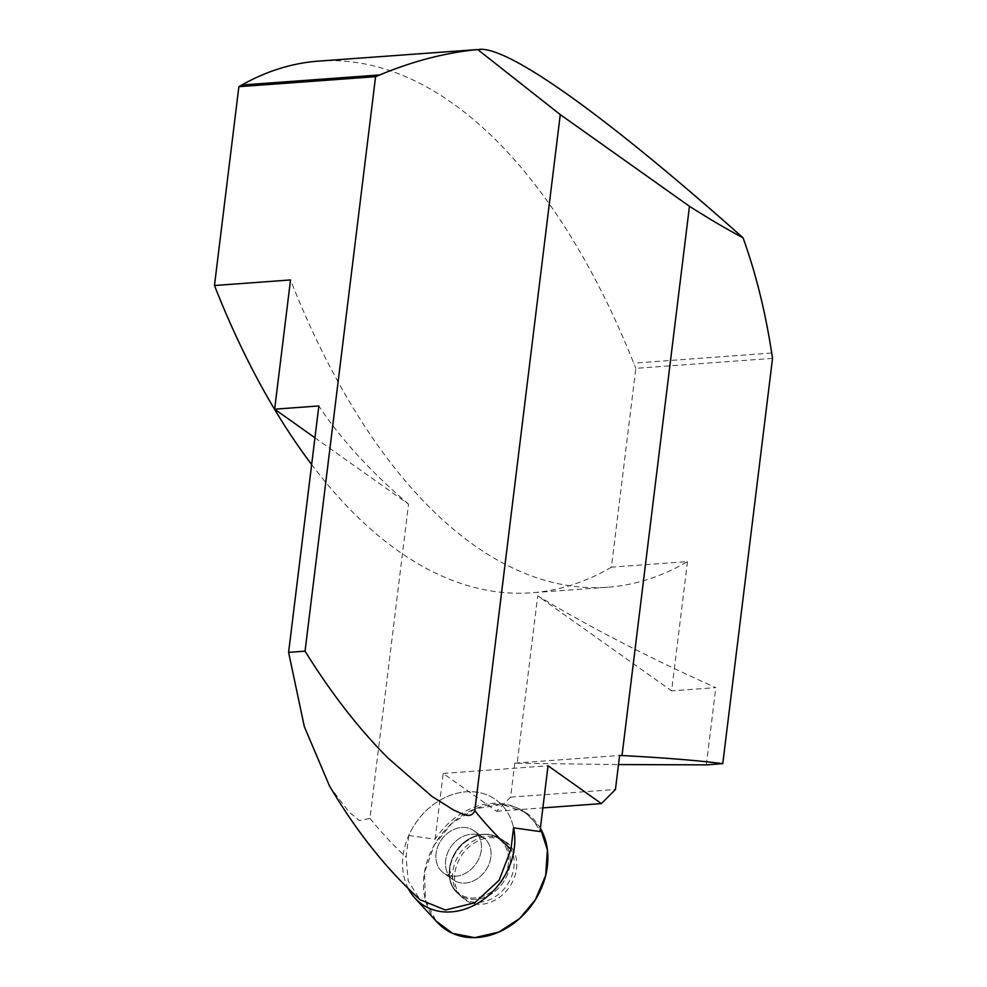 <?xml version="1.0" encoding="UTF-8"?>
<svg xmlns="http://www.w3.org/2000/svg" width="987" height="987" viewBox="0 0 987 987"><rect width="100%" height="100%" fill="white"/><g stroke="black" fill="none" stroke-linecap="round" stroke-linejoin="round"><path stroke-width="0.74" stroke-dasharray="4.93 3.7" d="M408.384 888.732A63.995 51.743 125.4 0 1 420.807 816.348A63.995 51.743 125.4 0 1 488.059 795.349A63.995 51.743 125.4 0 1 513.573 827.822A63.995 51.743 -54.6 0 0 488.059 795.349A63.995 51.743 -54.6 0 0 408.741 835.483L435.131 839.221A70.311 56.851 125.4 0 1 515.658 807.292A70.311 56.851 125.4 0 1 539.963 831.56M408.741 835.483L406.089 857.061L408.223 881.046L420.104 899.749M314.939 437.784L408.544 504.184L369.952 818.408L359.428 820.567L348.917 811.943L330.423 787.478M772.537 358.343L635.838 368.348L611.422 567.18L687.483 561.615A711.997 348.436 -94.2 0 1 607.708 587.216A711.997 348.436 -94.2 0 1 290.523 279.95M687.483 561.615L671.616 690.851L537.73 595.864A1536.253 501.865 -173 0 0 715.809 687.618L671.616 690.851M435.131 839.221L443.2 773.438L496.535 811.277L510.6 797.151L514.782 763.136L517.176 763.222L537.73 595.864M706.322 764.863L715.809 687.618M611.422 567.18A711.997 348.436 -94.2 0 1 531.648 592.78A711.997 348.436 -94.2 0 1 311.658 464.569M318.653 61.108A711.997 348.436 -94.2 0 1 633.753 363.142L635.838 368.348M517.176 763.222L618.504 764.567M408.544 504.184A1536.253 501.865 7 0 1 318.85 405.953M443.2 773.438L548.044 765.764M514.782 763.136L619.614 755.462M510.6 797.151L615.444 789.489M496.535 811.277L542.875 807.884M440.572 870.263A25.995 21.023 -54.6 0 0 443.632 873.051A25.995 21.023 -54.6 0 0 475.82 864.007A25.995 21.023 -54.6 0 0 473.723 830.647A25.995 21.023 -54.6 0 0 443.089 837.655A25.995 21.023 -54.6 0 0 440.572 870.263A25.995 21.023 125.4 0 1 443.089 837.655A25.995 21.023 125.4 0 1 473.723 830.647A25.995 21.023 125.4 0 1 475.82 864.007A25.995 21.023 125.4 0 1 443.632 873.051A25.995 21.023 125.4 0 1 440.572 870.263M458.918 894.247A35.113 28.401 125.4 0 1 452.836 871.607A35.113 28.401 125.4 0 1 501.371 839.283A35.113 28.401 125.4 0 1 506.528 885.808A35.113 28.401 125.4 0 1 460.917 896.295A35.113 28.401 125.4 0 1 458.918 894.247M460.978 896.11A35.458 28.66 125.4 0 1 463.347 852.978A35.458 28.66 125.4 0 1 503.839 840.628A35.458 28.66 125.4 0 1 509.045 887.584A35.458 28.66 125.4 0 1 463.002 898.182A35.458 28.66 125.4 0 1 460.978 896.11M436.291 921.229A70.904 57.332 125.4 0 1 439.474 837.038A70.904 57.332 125.4 0 1 518.224 808.402A70.904 57.332 125.4 0 1 540.37 828.266L525.146 812.116L502.001 804.479L475.24 808.797L451.775 823.405L434.465 844.761L424.422 872.533L425.483 900.28L436.291 921.229A70.904 57.332 125.4 0 0 437.34 922.401M369.952 818.408A595.001 291.19 85.8 0 0 406.089 857.061M771.711 353.038L633.753 363.142M455.784 891.409A34.607 27.981 -54.6 0 0 457.758 893.432A34.607 27.981 -54.6 0 0 502.704 883.094A34.607 27.981 -54.6 0 0 497.633 837.247A34.607 27.981 -54.6 0 0 458.104 849.301A34.607 27.981 -54.6 0 0 455.784 891.409A34.607 27.981 125.4 0 1 458.104 849.301A34.607 27.981 125.4 0 1 497.633 837.247A34.607 27.981 125.4 0 1 502.704 883.094A34.607 27.981 125.4 0 1 457.758 893.432A34.607 27.981 125.4 0 1 455.784 891.409M455.377 890.188A33.829 27.352 -54.6 0 0 506.356 872.36A33.829 27.352 -54.6 0 0 475.08 836.125A33.829 27.352 -54.6 0 0 455.377 890.188A33.829 27.352 125.4 0 1 475.08 836.125A33.829 27.352 125.4 0 1 506.356 872.36A33.829 27.352 125.4 0 1 455.377 890.188M450.158 877.073A25.995 21.023 -54.6 0 0 453.23 879.861A25.995 21.023 -54.6 0 0 485.419 870.818A25.995 21.023 -54.6 0 0 483.309 837.457A25.995 21.023 -54.6 0 0 452.688 844.465A25.995 21.023 -54.6 0 0 450.158 877.073A25.995 21.023 125.4 0 1 452.688 844.465A25.995 21.023 125.4 0 1 483.309 837.457A25.995 21.023 125.4 0 1 485.419 870.818A25.995 21.023 125.4 0 1 453.23 879.861A25.995 21.023 125.4 0 1 450.158 877.073M607.708 587.216L531.648 592.78M518.224 808.402L515.658 807.292M501.371 839.283L497.633 837.247C488.886 832.831 479.559 833.262 469.639 838.555C450.417 848.536 442.669 877.554 455.686 891.31L460.917 896.295M453.23 879.861L449.825 871.003C449.554 869.128 449.344 858.998 459.93 846.39C479.411 829.919 481.138 838.197 483.309 837.457L473.723 830.647L483.309 837.457C481.138 838.197 479.411 829.919 459.93 846.39C449.344 858.998 449.554 869.128 449.825 871.003L453.23 879.861L443.632 873.051L453.23 879.861M503.839 840.628L497.633 837.247C488.886 832.831 479.559 833.262 469.639 838.555C450.417 848.536 442.669 877.554 455.686 891.31L463.002 898.182"/><path stroke-width="1.48" d="M330.423 787.478L329.473 785.899C356.344 831.338 386.546 869.288 420.104 899.762L445.458 910.039L474.796 902.76L499.175 880.157L510.921 849.388L513.573 827.822A63.995 51.743 125.4 0 1 482.902 899.91A63.995 51.743 125.4 0 1 415.058 898.244A63.995 51.743 125.4 0 1 414.108 897.183A63.995 51.743 125.4 0 1 408.384 888.732M542.875 807.884L601.379 803.603L548.044 765.764L539.963 831.56L513.573 827.822M601.379 803.603L615.444 789.489L619.614 755.462L622.02 755.548L689.457 206.283L560.271 114.615L477.72 49.547C445.445 52.693 412.8 61.157 379.761 74.938L375.578 76.678L305.045 651.149C330.768 692.677 358.367 728.258 387.842 757.88L431.8 796.299L454.057 810.315C460.781 812.634 470.404 820.308 474.796 810.734L560.271 114.615M311.658 464.569A711.997 348.436 -94.2 0 1 214.463 285.514L290.523 279.95L274.657 409.186L314.939 437.784M329.473 785.899L304.329 726.642L288.599 652.358L305.045 651.149M689.457 206.283C709.122 218.818 726.987 229.329 743.063 237.818C755.709 272.844 765.258 311.25 771.711 353.038L772.537 358.343L722.768 763.654C697.439 760.434 663.856 757.732 622.02 755.548M618.504 764.567L706.322 764.863L722.768 763.654M375.578 76.678L238.879 86.683L214.463 285.514M238.879 86.683L241.803 85.03A711.997 348.436 -94.2 0 1 318.653 61.108L477.72 49.547M288.599 652.358L318.85 405.953L274.657 409.186M743.063 237.818C606.067 115.997 509.218 46.784 479.374 49.35M436.291 921.229L452.552 933.344L474.759 937.65L498.768 932.098L519.569 918.601L535.336 899.799L545.7 875.407L547.39 849.77L540.37 828.266A70.904 57.332 125.4 0 1 520.211 918.009A70.904 57.332 125.4 0 1 437.34 922.401L415.058 898.244M474.796 810.734A595.001 291.19 85.8 0 0 510.921 849.388M379.761 74.938L241.803 85.03"/></g></svg>
